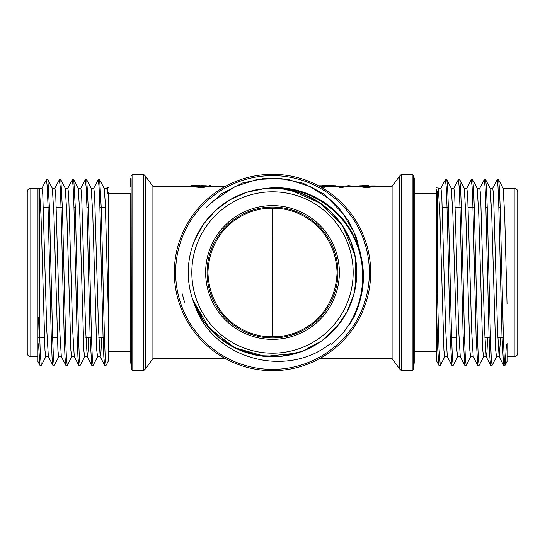<?xml version="1.0" encoding="UTF-8"?>
<svg xmlns="http://www.w3.org/2000/svg" width="545" height="545" viewBox="0 0 545 545"><rect width="100%" height="100%" fill="white"/><g stroke="black" fill="none" stroke-linecap="round" stroke-linejoin="round"><path stroke-width="0.82" d="M517.75 272.5L517.75 353.18C517.518 355.367 516.326 356.559 514.18 356.75L514.18 188.25C516.326 188.441 517.518 189.633 517.75 191.82L517.75 272.5M437.703 191.241L437.703 302.162L438.984 347.887L440.271 365.307L438.923 365.314M446.832 179.796L447.636 188.127L448.433 208.967L451.628 338.799L452.425 358.392L453.222 365.307L451.873 365.314M459.782 179.775L460.586 188.134L461.383 208.973L464.578 338.847L465.376 358.453L466.173 365.293M472.733 179.782L473.53 188.073L474.334 208.946L477.529 338.772L478.326 358.419L479.123 365.3M485.684 179.768L486.487 188.107L487.284 208.885L490.48 338.82L491.277 358.426L492.074 365.293M498.634 179.768L499.438 188.12L500.235 208.939L503.437 338.861L504.234 358.453L505.031 365.307L503.675 365.314M505.113 365.232L506.448 344.236M437.703 302.162C437.492 299.77 437.839 294.899 436.906 294.007L436.354 305.874L436.354 359.836L436.354 323.498M503.587 365.232L501.993 336.033L498.798 206.153L498.001 186.581L497.197 179.693L498.552 179.686M490.636 365.232L489.839 356.88L489.042 335.965L485.847 206.18L485.043 186.547L484.246 179.686L485.602 179.686M477.686 365.232L476.092 336.047L472.897 206.255L472.093 186.574L471.296 179.686L472.644 179.686M451.253 188.25L453.883 188.25L454.694 194.647L458.692 330.604L460.266 356.655L464.735 365.239L463.141 336.122L459.939 206.187L459.142 186.581L458.345 179.7M451.785 365.232L450.184 336.115L446.989 206.173L446.192 186.581L445.394 179.707M436.354 360.477L438.834 365.232L437.615 347.397L436.395 304.178M507.041 343.357L507.041 361.458M438.344 188.352L439.924 214.294L443.923 350.326L444.727 356.723L447.363 356.75M451.301 188.352L452.875 214.335L456.873 350.353L457.677 356.737L460.314 356.75M464.251 188.366L465.825 214.314L469.824 350.299L470.635 356.737L473.264 356.75M472.74 179.761L477.209 188.338L478.776 214.301L482.775 350.319L483.585 356.73L486.263 356.75L486.971 351.852L487.673 337.798M490.153 188.352L491.726 214.321L495.725 350.353L496.536 356.737L499.166 356.75M503.11 188.352L504.684 214.342L507.041 303.94M507.041 188.536L505.596 188.345M500.623 337.866L499.213 356.75M503.594 365.239L499.118 356.655L497.551 330.597L493.545 194.647L492.741 188.25L490.112 188.25M490.636 365.239L486.167 356.655L484.6 330.665L480.595 194.688L479.784 188.257L477.161 188.25M477.686 365.239L473.217 356.662L471.65 330.645L467.644 194.66L466.833 188.25L464.211 188.25M451.785 365.239L447.316 356.662L445.742 330.679L441.743 194.681L440.932 188.263L438.303 188.25M184.551 302.162L182.112 293.585M194.34 303.94C211.869 358.903 286.343 379.347 330.672 343.357L331.394 344.236A92.814 92.814 0 0 0 344.917 330.563L353.228 318.3L349.474 324.37L354.161 316.618M355.313 287.964L355.081 255.85L342.839 226.168L320.344 203.169L290.948 190.294M192.91 300.125L209.048 327.899L234.35 347.601L265.177 356.423L297.134 353.065M337.069 326.618L347.145 311.536L353.766 294.702L356.628 276.915L355.633 258.882L350.782 241.36L342.294 225.33L330.658 211.549L316.345 200.58L299.961 192.869L282.276 188.822L264.189 188.672L246.524 192.358L230.031 199.763L215.445 210.527L203.523 224.131L194.81 239.95M193.591 302.019L203.939 321.441L219.022 337.6L237.831 349.263L258.923 355.647L280.92 356.314L302.468 351.239L321.932 340.72L337.954 325.549M27.25 353.18L27.25 191.82C27.482 189.633 28.674 188.441 30.82 188.25L30.82 356.75C28.674 356.559 27.482 355.367 27.25 353.18M104.647 365.225L103.843 356.88L103.046 336.047L99.851 206.16L99.054 186.588L98.257 179.707M91.689 365.218L90.089 335.993L86.9 206.18L86.096 186.547L85.306 179.7M78.746 365.218L77.942 356.88L77.145 336.081L73.943 206.201L73.153 186.601L72.356 179.707M65.795 365.225L64.991 356.907L64.187 336.047L60.992 206.173L60.195 186.54L59.398 179.693L60.754 179.686M52.838 365.225L52.041 356.914L51.237 336.006L48.042 206.208L47.245 186.547L46.448 179.693L47.803 179.686M39.887 365.232L38.552 344.236L37.959 343.357L37.959 361.458M39.308 188.25L39.308 324.37L40.316 354.468L41.325 365.314L39.969 365.314M47.892 179.768L49.486 209.001L52.674 338.758L53.478 358.44L54.275 365.314L52.926 365.314M60.836 179.768L62.43 208.919L65.632 338.833L66.429 358.419L67.226 365.307L65.877 365.314M73.786 179.768L75.387 208.987L78.582 338.813L79.379 358.46L80.176 365.307L78.827 365.314M86.737 179.775L88.338 208.898L91.533 338.738L92.33 358.412L93.127 365.307L91.778 365.314M104.163 188.338L99.694 179.768L101.288 208.96L104.483 338.758L105.28 358.419L106.077 365.307L104.729 365.314M39.308 324.37L39.002 318.3C38.75 316.482 38.525 316.55 38.327 318.512L37.959 330.563L37.993 188.277M38.552 344.236L37.959 344.236L37.959 330.563M104.163 188.352L105.28 202.495L108.646 323.498L108.373 192.692C107.883 195.035 107.154 191.806 107.297 191.241L107.297 187.119L107.297 191.241L106.745 188.263L104.068 188.25M101.683 337.587L100.975 351.804L100.178 356.634L98.577 329.998L94.592 194.517L93.795 188.263L91.165 188.25M88.733 337.648L88.024 351.845L87.227 356.655L85.626 329.984L81.641 194.49L80.844 188.277L78.214 188.25M74.27 356.648L72.676 329.957L68.69 194.463L67.893 188.257L65.264 188.25M61.319 356.634L59.725 330.032L55.74 194.524L54.936 188.263L52.306 188.25M52.838 365.239L48.369 356.655L46.775 330.004L42.789 194.538L41.985 188.257L39.397 188.25M37.98 188.338L39.404 188.345L40.998 215.023L44.99 350.503L45.787 356.75L48.416 356.75M47.885 179.761L52.354 188.345L53.948 215.112L57.94 350.524L58.737 356.75L61.367 356.75M60.836 179.761L65.305 188.338L66.899 215.118L70.891 350.537L71.688 356.75L74.318 356.75M73.786 179.761L78.262 188.338L79.849 215.05L83.841 350.503L84.638 356.743L87.323 356.75M86.744 179.761L91.213 188.338L92.807 215.077L96.792 350.537L97.589 356.743L100.219 356.75M106.166 365.232L108.646 360.477L108.646 323.498L108.646 351.75L130.78 351.75L130.78 362.343L131.379 369.367L131.113 178.719M437.281 337.559L438.636 337.566M450.231 337.621L456.267 337.648M463.189 337.682L464.544 337.689M476.139 337.743L477.495 337.75M484.859 337.784L490.452 337.811M497.81 337.852L503.403 337.88M272.5 208.245L272.663 208.245C300.159 207.516 335.304 228.423 337.069 272.432C335.298 316.693 300.166 337.444 272.663 336.755L272.337 336.755C244.841 337.484 209.696 316.577 207.931 272.568C209.702 228.307 244.834 207.556 272.337 208.245L272.5 336.755M130.78 257.506L130.78 362.343M131.113 193.829L131.073 192.848M130.78 186.601L130.78 178.12M436.354 305.874L436.354 189.667L436.354 351.75L414.22 351.75L414.22 362.343L413.832 178.126M414.22 177.956L414.22 351.75M193.046 185.688L191.404 185.688L191.642 186.41L152.907 186.404L152.907 358.596L225.323 358.596M392.093 358.596L392.093 186.404L399.233 176.58L399.233 368.42L392.093 358.596L319.677 358.596M201.63 187.814L200.478 187.814M200.424 186.765L201.664 186.765M191.642 186.41L195.955 186.71M359.986 185.954L360.047 186.744L363.747 187.289L369.026 187.323L374.367 186.642L374.367 185.92L370.45 186.519L363.018 186.526L359.986 185.954L363.583 185.695L359.652 185.811L359.632 186.553M354.979 186.404L348.746 185.688L339.317 186.724L339.317 187.446L340.775 187.589L348.746 186.404L359.986 186.404M336.067 186.404L336.067 185.797L333.09 185.688L322.075 186.635L322.075 187.357L333.09 186.404L340.564 186.404M202.624 186.942L202.624 187.671L206.391 186.799L206.391 186.083L202.624 186.942L199.45 186.942L195.968 186.356L196.507 186.131L201.439 186.826L206.391 186.083M202.624 187.671L195.968 187.071L195.968 186.383M225.323 186.404L209.157 186.472M208.858 186.628L208.858 185.913L206.814 185.947L206.814 186.669L208.858 186.628M206.317 186.642L206.814 186.669M401.372 370.668L399.233 368.529L399.233 176.471L401.372 174.332L401.372 370.668L412.197 370.668L412.197 174.332L413.621 175.633L413.621 369.367L414.22 362.343M152.907 186.404L145.767 176.58L145.767 368.529L152.907 358.596M360.654 254.29L356.083 236.68L348.146 220.391L337.178 205.935L323.539 193.829L303 183.188L280.382 178.44L257.349 179.441L235.304 186.417L213.742 200.655M206.473 207.27L221.849 193.577L242.443 183.004L265.04 178.235L288.107 179.4L310.132 186.601L328.165 198.257L342.969 213.667L353.896 231.993L360.293 252.417M370.668 272.5A98.168 98.168 0 0 1 223.416 357.52A98.168 98.168 0 0 1 223.416 187.48A98.168 98.168 0 0 1 370.668 272.5A98.168 98.168 0 0 1 223.416 357.52A98.168 98.168 0 0 1 223.416 187.48A98.168 98.168 0 0 1 370.668 272.5M371.928 185.893L374.66 185.899L374.66 186.404M362.984 185.92L368.686 185.709C364.169 185.661 362.452 185.791 363.529 186.111C367.207 186.383 369.946 186.315 371.744 185.893L374.367 185.92M368.686 185.709L368.686 186.261M370.675 186.077L368.686 186.227M340.775 186.86L340.775 187.589M339.317 186.724L348.746 185.688M318.58 185.797L322.075 185.797M322.075 186.635L322.075 185.688L333.097 185.688M324.261 186.635L324.261 187.357M326.911 185.797L324.847 185.995M210.806 186.029L211.099 186.404M197.733 185.688L192.835 185.695L196.568 186.118M199.177 185.688L199.899 185.695M191.642 185.695L196.568 185.968M195.376 186.022L195.376 186.737M197.733 186.124L197.733 185.695L197.733 186.124M199.129 186.492L199.129 185.777L202.29 185.818C199.422 185.777 199.47 185.756 202.44 185.763C199.47 185.756 199.422 185.777 202.29 185.818M201.677 185.988L199.143 185.763L203.087 185.75L202.44 185.763L202.44 186.472M202.91 185.825L202.91 186.54M203.087 185.75L203.087 186.465M199.368 186.049L199.368 186.492M202.222 186.049L202.222 186.765M197.222 186.363L197.222 187.085M201.446 185.695L206.371 185.777M208.858 185.913L210.806 185.688L209.157 185.688M206.317 186.077L206.814 185.947M206.317 185.927L205.765 185.797M413.887 186.417L414.22 193.577L436.354 193.25M108.646 193.25L130.78 193.25L130.78 351.75M37.959 343.357L37.959 188.536M344.917 330.563C364.169 304.689 368.256 269.094 354.856 239.705C342.022 210.356 311.747 189.388 279.442 188.536L265.647 188.529M264.523 188.631L268.562 188.345M290.737 190.246L291.289 190.375M292.427 190.641L293.128 190.818M300.567 193.066L301.201 193.291M302.577 193.802L294.736 191.241M188.25 272.5A84.25 84.25 0 0 1 314.622 199.538A84.25 84.25 0 0 1 314.622 345.462A84.25 84.25 0 0 1 188.25 272.5A84.25 84.25 0 0 1 314.622 199.538A84.25 84.25 0 0 1 314.622 345.462A84.25 84.25 0 0 1 188.25 272.5M205.635 272.5A66.865 66.865 0 0 1 305.936 214.594A66.865 66.865 0 0 1 305.936 330.406A66.865 66.865 0 0 1 205.635 272.5M191.82 272.5A80.68 80.68 0 0 0 312.837 342.369A80.68 80.68 0 0 0 312.837 202.631A80.68 80.68 0 0 0 191.82 272.5M272.663 207.059A65.441 65.441 0 0 0 207.059 272.5A65.441 65.441 0 0 0 272.446 337.941A65.441 65.441 0 0 0 337.941 272.609A65.441 65.441 0 0 0 272.663 207.059M130.943 189.851L131.113 186.417M414.22 186.601L414.057 189.851M132.803 370.668L143.628 370.668L143.628 174.332L132.803 174.332L132.803 370.668L131.379 369.367M368.004 256.327A96.867 96.867 0 0 0 264.386 175.974A96.867 96.867 0 0 0 175.633 272.5A96.867 96.867 0 0 0 272.5 369.367A96.867 96.867 0 0 0 368.004 256.327M310.132 186.601L323.539 193.829M198.421 185.695L198.421 186.145M196.561 186.41L196.561 187.133M199.45 186.942L199.45 187.664M210.554 185.695L210.554 186.41M464.824 365.314L466.173 365.314M477.774 365.314L479.123 365.314M490.725 365.314L492.074 365.314M445.394 179.686L446.743 179.686M458.345 179.686L459.694 179.686M507.075 361.478L505.113 365.239M440.36 365.239L444.829 356.662M446.832 179.761L451.301 188.338M453.311 365.239L457.78 356.662M459.782 179.761L464.251 188.338M466.261 365.239L470.73 356.662M479.212 365.239L483.681 356.662M485.69 179.761L490.159 188.345M492.162 365.239L496.631 356.655M498.641 179.761L503.11 188.345M436.354 187.446L437.703 187.112L438.35 188.338M492.646 188.345L497.115 179.761M479.695 188.338L484.164 179.761M466.738 188.338L471.214 179.761M453.787 188.338L458.256 179.761M440.837 188.338L445.306 179.768M99.606 179.686L98.257 179.686M86.655 179.686L85.306 179.686M73.704 179.686L72.356 179.686M37.925 361.478L39.887 365.239M104.64 365.239L100.171 356.662M98.168 179.761L93.699 188.338M91.689 365.239L87.22 356.662M85.218 179.761L80.749 188.338M78.739 365.239L74.27 356.662M72.26 179.761L67.791 188.338M65.788 365.239L61.319 356.662M59.31 179.761L54.841 188.345M46.359 179.761L41.89 188.345M108.646 187.446L107.297 187.112L106.65 188.338M45.882 356.655L41.406 365.239M58.833 356.655L54.364 365.239M71.783 356.662L67.314 365.239M84.734 356.662L80.265 365.239M97.684 356.662L93.215 365.239M442.349 207.42L448.385 207.393M455.3 207.359L461.336 207.325M468.25 207.291L474.286 207.264M485.881 207.209L487.23 207.202M498.832 207.148L500.181 207.141M105.485 207.434L99.885 207.407M88.29 207.352L86.934 207.345M75.333 207.284L73.984 207.277M62.382 207.223L56.346 207.195M49.425 207.161L43.396 207.134M104.449 337.573L98.849 337.6M91.499 337.634L85.899 337.662M78.548 337.696L77.192 337.702M65.598 337.764L64.242 337.771M57.327 337.798L51.291 337.832M44.377 337.866L37.959 337.893M131.168 178.133L130.725 178.126M413.887 178.719L413.621 175.633M413.832 178.133L414.275 178.126M319.677 186.404L322.075 186.404M374.367 186.404L392.093 186.404M401.372 174.332L412.197 174.332M143.628 174.332L145.767 176.471M143.628 370.668L145.767 368.529M412.197 370.668L413.621 369.367M132.803 174.332L131.379 175.633M362.159 185.688L368.686 185.688M191.404 186.417L191.404 185.702M195.955 186.363L195.955 187.078M210.806 186.417L210.806 185.702M209.157 185.879L209.157 186.601M38.007 188.25L30.82 188.25M37.959 356.75L30.82 356.75M507.041 356.75L514.18 356.75M503.062 188.25L505.692 188.25M506.966 188.25L514.18 188.25M264.271 188.652C298.912 183.202 335.202 201.759 351.954 232.388C366.451 260.115 367.167 288.203 354.114 316.652M507.02 188.338L505.699 188.161"/></g></svg>
